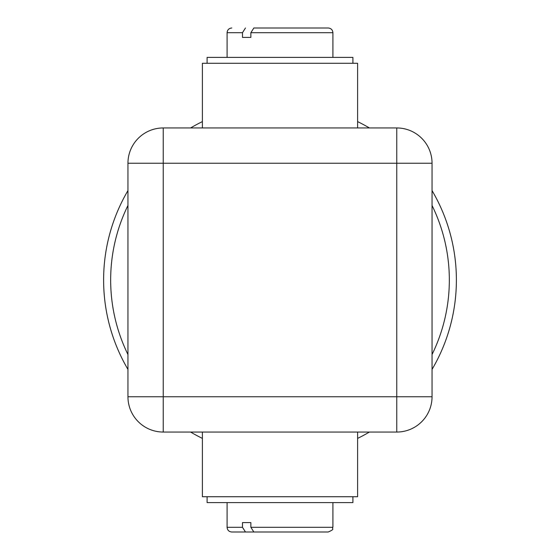 <?xml version="1.0" encoding="UTF-8"?>
<svg xmlns="http://www.w3.org/2000/svg" width="560" height="560" viewBox="0 0 560 560"><rect width="100%" height="100%" fill="white"/><g stroke="black" fill="none" stroke-linecap="round" stroke-linejoin="round"><path stroke-width="0.84" d="M231.784 532C228.928 531.72 227.36 530.152 227.087 527.296L242.48 527.296L245.476 532L231.784 532L280 532M253.848 28L328.216 28C331.072 28.28 332.64 29.848 332.913 32.704L250.859 32.704L253.848 28M357.609 432.047L357.609 496.72L202.391 496.72L202.391 432.047M352.905 496.72L352.905 502.6L207.095 502.6L207.095 496.72M357.609 127.953L357.609 63.28L202.391 63.28L202.391 127.953M352.905 63.28L352.905 57.4L207.095 57.4L207.095 63.28M103.614 280A176.386 176.386 0 0 0 127.953 369.411A176.386 176.386 0 0 1 127.953 190.589M190.589 127.953A176.386 176.386 0 0 1 202.391 121.604M357.609 121.604A176.386 176.386 0 0 1 369.411 127.953M432.047 190.589A176.386 176.386 0 0 1 432.047 369.411A176.386 176.386 0 0 0 456.386 280M396.767 432.047L163.233 432.047A35.28 35.28 0 0 1 127.953 396.767L127.953 163.233A35.28 35.28 0 0 1 163.233 127.953L396.767 127.953A35.28 35.28 0 0 1 432.047 163.233L432.047 396.767A35.28 35.28 0 0 1 396.767 432.047A35.28 35.28 0 0 0 432.047 396.767L396.767 396.767L396.767 163.233L163.233 163.233L163.233 396.767L396.767 396.767L396.767 432.047M369.411 432.047A176.386 176.386 0 0 1 357.609 438.396A176.386 176.386 0 0 0 369.411 432.047M202.391 438.396A176.386 176.386 0 0 1 190.589 432.047A176.386 176.386 0 0 0 202.391 438.396M245.476 28L242.48 32.704L227.087 32.704L227.087 57.4M242.48 37.408L250.859 37.408L242.48 37.408L242.48 32.704M250.859 32.704L250.859 37.408M332.913 527.296C331.289 529.081 335.923 528.689 328.216 532L253.848 532L250.859 527.296L332.913 527.296L332.913 502.6M242.48 527.296L242.48 522.592L250.859 522.592L250.859 527.296M245.476 532L306.152 532M242.48 522.592L250.859 522.592M432.047 354.536A169.33 169.33 0 0 0 432.047 205.464M127.953 205.464A169.33 169.33 0 0 0 127.953 354.536M396.767 127.953A35.28 35.28 0 0 1 432.047 163.233L396.767 163.233L396.767 127.953M127.953 163.233A35.28 35.28 0 0 1 163.233 127.953L163.233 163.233L127.953 163.233M163.233 432.047A35.28 35.28 0 0 1 127.953 396.767L163.233 396.767L163.233 432.047M332.913 32.704L332.913 57.4M227.087 527.296L227.087 502.6M227.087 32.704C227.36 29.848 228.928 28.28 231.784 28"/></g></svg>
